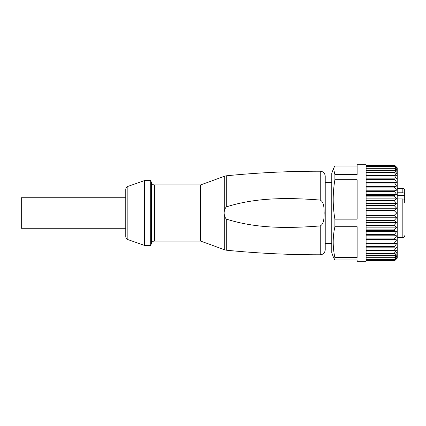 <?xml version="1.0" encoding="UTF-8"?>
<svg xmlns="http://www.w3.org/2000/svg" width="426" height="426" viewBox="0 0 426 426"><rect width="100%" height="100%" fill="white"/><g stroke="black" fill="none" stroke-linecap="round" stroke-linejoin="round"><path stroke-width="0.64" d="M396.649 167.237L394.417 165.054L397.218 167.812L397.218 258.188L394.417 260.946L366.115 260.914L394.417 260.946M396.659 208.223L366.115 208.223L366.115 165.054L394.417 165.054L396.659 167.503L394.417 165.549L396.659 168.249L394.417 166.561L396.659 169.489L394.417 168.078L396.659 171.204L394.417 170.091L396.659 173.382L394.417 172.578L396.659 175.991L394.417 175.501L396.659 179.005L394.417 178.84L396.659 182.387L394.417 182.552L396.659 186.109L394.417 186.599L394.417 187.126L396.659 190.129L394.417 190.933L394.417 191.498L396.659 194.394L394.417 195.507L394.417 196.098L396.659 198.867L394.417 200.273L394.417 200.886L396.659 203.49L394.417 205.183L394.417 205.806L396.659 208.223L394.417 210.178L394.417 210.806L396.659 213.005L394.417 215.199L394.417 215.833L396.659 217.787L394.417 220.199L394.417 220.822L396.659 222.516L394.417 225.12L394.417 225.732L396.659 227.143L394.417 229.907L394.417 230.498L396.659 231.611L394.417 234.513L394.417 235.077L396.659 235.876L394.417 238.88L394.417 239.407L396.659 239.897L394.417 242.964L394.417 243.454L396.659 243.613L394.417 246.718L394.417 247.165L396.659 247L394.417 250.105L394.417 250.499L396.659 250.014L394.417 253.081L394.417 253.427L396.659 252.623L394.417 255.621L394.417 255.909L396.659 254.796L394.417 257.922L396.659 256.511L394.417 259.445L396.659 257.751L394.417 260.451L396.659 258.497L394.417 260.914M394.417 215.199L366.115 215.199L366.115 213.005L396.659 213.005M366.115 213.005L366.115 210.806L394.417 210.806M394.417 210.178L366.115 210.178L366.115 208.223M334.889 219.156C332.642 206.019 332.642 192.882 334.889 179.745L357.121 179.745L357.121 219.156L334.889 219.156L334.889 226.712L357.121 226.712L357.121 257.57L334.889 257.57L334.889 259.972L357.121 259.972L357.121 261.308L366.056 261.308L366.056 164.692L357.121 164.692L357.121 174.585L334.889 174.585L334.889 179.745M334.889 174.585L333.542 168.408L331.774 173.265L331.774 252.735L333.542 257.592L334.889 259.972M334.889 257.57C332.642 247.288 332.642 237 334.889 226.712M333.542 168.408L334.889 166.028L357.121 166.028M224.763 249.849L200.566 241.047L200.566 184.953L224.763 176.151L224.763 209.097C223.932 211.69 223.932 214.294 224.763 216.903L224.763 249.849L226.275 250.195C257.522 253.305 288.849 254.833 320.251 254.785C323.275 254.482 324.932 252.82 325.23 249.796L325.23 176.204L325.23 249.796M224.763 209.097L226.275 206.903C256.543 197.254 288.94 197.611 320.251 200.055C324.559 202.563 323.813 208.745 324.181 213.005C323.819 217.255 324.537 223.469 320.251 225.945C288.759 228.363 256.942 228.805 226.275 219.097L224.763 216.903M397.218 198.953L402.831 198.953C403.976 199.038 404.599 199.485 404.7 200.295L404.7 194.128C404.599 193.313 403.97 192.866 402.831 192.781L397.218 192.781M366.115 215.199L366.115 260.914M366.115 210.806L366.115 210.178M366.115 165.054L394.417 165.054M366.115 205.806L394.417 205.806M394.417 205.183L366.115 205.183M366.115 203.49L396.659 203.49M366.115 200.886L394.417 200.886M394.417 200.273L366.115 200.273M366.115 198.867L396.659 198.867M366.115 196.098L394.417 196.098M394.417 195.507L366.115 195.507M366.115 194.394L396.659 194.394M366.115 191.498L394.417 191.498M394.417 190.933L366.115 190.933M366.115 190.129L396.659 190.129M366.115 187.126L394.417 187.126M394.417 186.599L366.115 186.599M366.115 186.109L396.659 186.109M366.115 183.042L394.417 183.042M394.417 182.552L366.115 182.552M366.115 182.387L396.659 182.387M366.115 179.287L394.417 179.287M394.417 178.84L366.115 178.84M366.115 175.901L394.417 175.901M394.417 175.501L366.115 175.501M366.115 172.924L394.417 172.924M394.417 172.578L366.115 172.578M366.115 170.379L394.417 170.379M394.417 170.091L366.115 170.091M366.115 168.307L394.417 168.307M394.417 168.078L366.115 168.078M366.115 166.726L394.417 166.726M394.417 166.561L366.115 166.561M366.115 165.645L394.417 165.645M394.417 165.549L366.115 165.549M366.115 165.086L394.417 165.086M366.115 215.833L394.417 215.833M366.115 217.787L396.659 217.787M394.417 220.199L366.115 220.199M366.115 220.822L394.417 220.822M366.115 222.516L396.659 222.516M394.417 225.12L366.115 225.12M366.115 225.732L394.417 225.732M366.115 227.143L396.659 227.143M394.417 229.907L366.115 229.907M366.115 230.498L394.417 230.498M366.115 231.611L396.659 231.611M394.417 234.513L366.115 234.513M366.115 235.077L394.417 235.077M366.115 235.876L396.659 235.876M394.417 238.88L366.115 238.88M366.115 239.407L394.417 239.407M366.115 239.897L396.659 239.897M394.417 242.964L366.115 242.964M366.115 243.454L394.417 243.454M366.115 243.613L396.659 243.613M394.417 246.718L366.115 246.718M366.115 247.165L394.417 247.165M394.417 250.105L366.115 250.105M366.115 250.499L394.417 250.499M394.417 253.081L366.115 253.081M366.115 253.427L394.417 253.427M394.417 255.621L366.115 255.621M366.115 255.909L394.417 255.909M394.417 257.693L366.115 257.693M366.115 257.922L394.417 257.922M394.417 259.28L366.115 259.28M366.115 259.445L394.417 259.445M394.417 260.355L366.115 260.355M366.115 260.451L394.417 260.451M404.7 200.295L404.7 202.638M397.218 195.369L404.7 195.369L404.7 190.252L404.7 194.128M150.697 213L150.697 245.413L144.467 245.413L144.467 180.587L150.697 180.587L150.697 213M125.766 197.728L21.3 197.728L21.3 228.272L125.766 228.272L125.766 189.341L125.766 236.659C125.84 238.081 126.538 239.061 127.853 239.598L144.467 245.413M226.275 219.097L226.275 250.195M224.763 176.151L226.275 175.805C257.522 172.695 288.849 171.167 320.251 171.215L320.251 200.055M320.251 225.945L320.251 254.785M404.7 190.252C404.578 189.101 403.954 188.478 402.831 188.377L402.831 192.781M402.831 198.953L402.831 237.623L397.218 237.623M200.566 184.953L154.468 184.953L154.468 241.047C153.067 241.121 152.087 241.803 151.544 243.102L150.697 245.413M154.468 184.953C153.067 184.879 152.087 184.197 151.544 182.898L151.544 243.102M144.467 180.587L127.853 186.402L127.853 239.598M226.275 175.805L226.275 206.903M320.251 171.215C323.275 171.518 324.932 173.18 325.23 176.204M331.774 182.456L325.23 182.456M331.774 243.544L325.23 243.544M200.566 241.047L154.468 241.047M151.544 182.898L150.697 180.587M127.853 186.402C126.538 186.939 125.84 187.919 125.766 189.341M402.831 237.623C403.954 237.522 404.578 236.899 404.7 235.748M402.831 188.377L397.218 188.377"/></g></svg>

